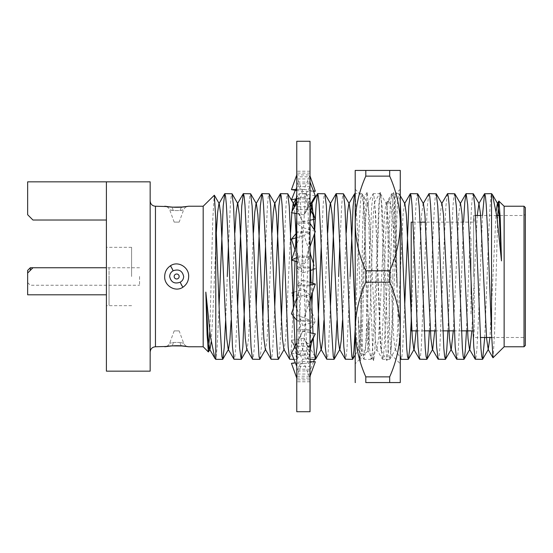 <?xml version="1.0" encoding="UTF-8"?>
<svg xmlns="http://www.w3.org/2000/svg" width="553" height="553" viewBox="0 0 553 553"><rect width="100%" height="100%" fill="white"/><g stroke="black" fill="none" stroke-linecap="round" stroke-linejoin="round"><path stroke-width="0.41" stroke-dasharray="2.77 2.07" d="M504.136 206.234L504.136 346.766M497.735 215.511L494.555 333.383L493.082 357.826M225.624 320.553L227.276 276.5M219.092 305.982L217.232 346.385L215.781 359.36M484.711 337.489L487.131 276.5C488.624 234.382 489.999 196.979 491.541 193.916L492.08 194.172M482.465 215.511L478.504 317.934L476.956 348.259L476.14 356.637L475.407 359.36M466.483 330.86L470.112 235.066L471.661 204.741L472.476 196.363L473.209 193.64M463.573 222.14L459.937 317.934L458.396 348.259L457.58 356.637L456.847 359.36M447.916 330.86L451.552 235.066L453.101 204.741L453.916 196.363L454.649 193.64M447.412 193.778L445.925 206.048L444.474 235.066L439.835 348.259L439.02 356.637L438.287 359.36M429.356 330.86L432.992 235.066L434.54 204.741L435.349 196.363L436.082 193.64M428.851 193.778L427.365 206.048L425.914 235.066L421.268 348.259L420.46 356.637L419.727 359.36M411.197 321.493L414.432 235.066L415.974 204.741L416.789 196.363L417.522 193.64M404.706 305.982L402.708 348.259L401.9 356.637L401.167 359.36M400.275 355.427L398.07 317.934L394.98 235.066L392.616 196.363L391.724 193.778L390.238 206.048L385.697 317.934L384.148 348.259L383.333 356.637L382.6 359.36L380.962 346.952L376.413 235.066L374.872 204.741L374.056 196.363L373.323 193.64L371.678 206.048L365.588 348.259L364.773 356.637L363.888 359.222L362.402 346.952L357.853 235.066L355.199 194.649M355.199 329.042L358.745 235.066L360.293 204.741L361.109 196.363L362.001 193.778L363.48 206.048L364.932 235.066L369.577 348.259L370.386 356.637L371.277 359.222L372.763 346.952L374.215 317.934L378.853 204.741L379.669 196.363L380.561 193.778L382.04 206.048L383.499 235.066L388.137 348.259L388.953 356.637L389.837 359.222L391.324 346.952L392.775 317.934L397.413 204.741L398.229 196.363L398.962 193.64L400.275 201.804M350.118 276.5L347.028 348.259L346.213 356.637L345.48 359.36M336.991 320.553L338.636 276.5M330.459 305.982L328.468 348.259L327.653 356.637L326.92 359.36M311.028 282.728L311.505 295.468M313.005 333.404L313.254 338.242M312.749 283.26L312.39 292.827M311.899 305.982L309.908 348.259L309.092 356.637L308.201 359.222L306.715 346.952L305.263 317.934L300.625 204.741L299.809 196.363L298.924 193.778L296.761 217.329M293.408 307.917L293.733 316.572M295.171 345.984L296.069 356.063L296.878 359.36L298.516 346.952L303.065 235.066L305.422 196.363L306.314 193.778L307.8 206.048L310.019 255.617M293.339 305.982L291.341 348.259L290.532 356.637L289.8 359.36M278.47 359.222L279.894 347.802L281.311 320.553M274.779 305.982L272.781 348.259L271.972 356.637L271.24 359.36M259.91 359.222L261.334 347.802L262.751 320.553M256.219 305.982L254.221 348.259L253.405 356.637L252.673 359.36M237.652 305.982L235.661 348.259L234.845 356.637L234.113 359.36M339.742 247.018L341.733 204.741L342.549 196.363L343.282 193.64M321.182 247.018L323.173 204.741L323.989 196.363L324.722 193.64M314.726 230.463L314.609 233.428M295.489 248.428L295.012 261.147M284.055 247.018L286.053 204.741L286.862 196.363L287.595 193.64M291.611 259.64L291.625 260.124M265.495 247.018L267.486 204.741L268.302 196.363L269.034 193.64M246.935 247.018L248.926 204.741L249.742 196.363L250.474 193.64M228.375 247.018L230.366 204.741L231.182 196.363L231.914 193.64M203.186 206.234L203.186 346.766M209.815 331.793L212.767 219.617L214.239 195.174M215.781 359.084L215.241 358.828M182.621 345.915C196.239 348.176 184.225 344.927 170.718 345.915L164.69 346.759M164.683 276.5C164.151 285.431 174.914 292.454 182.621 287.394C186.527 284.83 188.538 281.194 188.656 276.5C189.188 267.555 178.384 260.546 170.718 265.606C166.812 268.164 164.801 271.8 164.683 276.5M180.084 282.286C174.423 284.138 170.946 282.21 169.66 276.5C169.792 273.901 170.988 271.972 173.248 270.714C178.916 268.862 182.393 270.79 183.672 276.5C183.548 279.092 182.352 281.021 180.084 282.286A5.302 0.401 -119 0 0 182.621 287.394M174.174 276.5A2.489 2.489 0 0 1 176.67 274.012A2.489 2.489 0 0 1 179.158 276.5A2.489 2.489 0 0 1 176.67 278.989A2.489 2.489 0 0 1 174.174 276.5M180.084 342.494C174.423 342.266 170.946 342.521 169.66 343.275L173.248 342.494C178.916 342.279 182.393 342.542 183.672 343.275L180.084 342.494A5.302 2.565 -85 0 0 182.165 345.964M179.158 330.881L174.174 330.881L179.158 330.881L183.672 343.275L184.965 345.272L186.866 346.454M174.174 330.881L169.66 343.275L168.375 345.279L166.46 346.454M180.243 210.486L183.672 209.725C182.338 210.493 178.813 210.748 173.089 210.486L169.66 209.725C170.995 210.493 174.527 210.748 180.243 210.486A5.302 2.682 84.8 0 1 182.414 207.016M164.69 206.241L170.442 207.057C183.755 208.149 196.315 204.81 182.898 207.057M179.158 222.119L174.174 222.119L179.158 222.119L183.672 209.725L184.965 207.728L186.866 206.546M174.174 222.119L169.66 209.725L168.375 207.728L166.467 206.546M150.153 276.5L150.153 200.933L150.153 276.5M106.404 294.797L27.65 294.797L27.65 273.051L27.65 276.5L27.65 273.051L32.952 267.749L27.65 273.051L32.952 267.749L106.404 267.749L106.404 247.336L106.404 267.749L32.952 267.749L106.404 267.749L106.404 305.664L106.404 294.797L27.65 294.797L27.65 276.5L27.65 294.797L106.404 294.797L106.404 267.749M131.593 276.5L131.593 247.336L131.593 276.5M500.112 215.511L524.023 215.511L524.023 337.489L524.023 215.511L525.35 214.191L525.35 345.438M473.645 276.5L473.645 215.511L473.645 276.5M474.225 276.5L474.225 330.86L474.225 276.5M411.197 222.14L411.197 330.86M525.35 207.562L525.35 276.5M106.404 220.025L32.952 220.025L27.65 214.716L27.65 181.84L106.404 181.84L106.404 371.16L150.153 371.16L150.153 181.84L106.404 181.84M496.159 211.135L489.951 337.489M477.225 215.511L471.847 330.86M460.566 203.739L460.207 203.739L458.734 214.668L453.287 330.86M442.006 203.739L441.647 203.739L440.167 214.668L434.727 330.86M423.446 203.739L423.086 203.739L421.607 214.668L416.16 330.86M404.526 203.739L403.047 214.668L398.519 312.957L397.075 338.332L395.602 349.261L395.243 349.261L393.771 338.332L389.236 240.043L387.798 214.668L386.319 203.739L385.966 203.739L384.487 214.668L379.952 312.957L378.515 338.332L377.042 349.261L376.683 349.261L375.21 338.332L370.676 240.043L369.238 214.668L367.759 203.739L367.399 203.739L365.927 214.668L359.955 338.332L358.482 349.261L358.123 349.261L356.644 338.332L355.199 312.728M346.275 232.447L342.487 320.553M327.715 232.447L323.927 320.553M314.685 233.207L314.533 230.172M310.019 217.647L305.712 312.957L304.274 338.332L302.795 349.261L302.436 349.261L300.963 338.332L296.595 243.97M294.88 213.271L294.175 206.663M291.936 211.709L291.846 212.739M290.588 232.447L285.714 338.332L284.235 349.261L283.876 349.261M272.028 232.447L267.154 338.332L265.675 349.261L265.316 349.261M253.468 232.447L248.587 338.332L247.115 349.261L246.756 349.261M234.907 232.447L231.119 320.553M216.347 232.447L212.905 312.957L211.163 341.865M109.052 276.5L109.052 305.401L109.052 276.5C109.052 287.74 109.052 287.74 109.052 276.5C109.052 265.26 109.052 265.26 109.052 276.5M27.65 270.403L27.65 273.051M30.304 270.403L30.304 267.749M139.55 276.5L139.55 285.251L139.55 276.5M470.99 274.247C470.99 255.32 470.99 255.32 470.99 274.247C470.99 257.622 470.99 257.622 470.99 274.247M470.99 278.753C470.99 297.68 470.99 297.68 470.99 278.753C470.99 295.378 470.99 295.378 470.99 278.753M310.019 411.729L310.019 141.271M296.761 411.729L296.761 141.271M295.302 190.26L296.761 186.644L310.019 186.644L310.019 171.223L310.019 381.777L310.019 295.447L310.019 296.774L296.761 296.774L296.761 197.49C296.781 205.668 298.689 213.589 302.484 221.241L296.761 209.649L310.019 209.649L310.019 186.644L304.074 197.234L310.019 208.806M310.019 296.774L310.019 267.051L296.761 267.051M310.019 379.89L296.761 379.89L297.161 375.19L296.761 376.185L310.019 376.185M310.019 369.245L296.761 369.245L296.761 379.89M291.459 363.356L304.074 363.563L310.019 378.072L296.761 378.072L296.761 381.777L296.761 296.774M310.019 381.777L296.761 381.777M310.019 374.049L296.761 374.049M313.544 361.745L310.019 370.939L296.761 370.939L302.705 359.319L291.459 340.33L296.761 350.982L310.019 350.982L304.074 338.111L315.321 357.093L302.705 359.319M315.321 357.093L314.457 359.36M291.459 340.33L304.074 338.111M310.019 354.1L296.761 354.1M310.019 330.95L296.761 330.95M293.021 297.438L291.459 292.924L296.761 295.447L310.019 295.447L304.074 289.122L315.321 321.639L310.019 329.623L296.761 329.623L302.705 325.441L293.595 299.104M315.321 321.639L302.705 325.441M291.459 292.924L292.834 292.509M293.85 292.205L304.074 289.122M310.019 267.051L310.019 268.011L296.761 268.011L302.705 272.871L294.998 249.832M296.042 233.566L296.761 232.675L310.019 232.675L304.074 235.308L310.019 253.08M313.489 263.449L315.321 268.938L313.261 269.581M310.572 270.417L302.705 272.871M315.321 268.938L310.019 268.011L310.019 231.714L296.761 231.714M295.883 237.866L304.074 235.308M310.019 231.714L310.019 206.76L296.761 206.76M310.019 206.76L310.019 209.649L315.231 219.14M310.019 220.205L302.705 221.684L294.507 205.737M310.019 183.755L296.761 183.755L296.761 197.49M302.705 221.684L302.484 221.241M296.263 198.817L304.074 197.234M310.019 173.11L296.761 173.11L296.761 176.815L296.761 175.819L297.161 177.81L296.761 176.815L310.019 176.815L310.344 177.707M296.761 183.755L296.761 173.11M313.544 191.255L302.705 191.442L296.761 190.488M296.761 189.555L304.074 189.437L310.019 174.928L296.761 174.928L296.761 175.819M302.705 191.442L297.161 177.81M304.074 189.437L313.413 190.923M296.761 174.928L296.761 355.51C296.781 347.332 298.689 339.411 302.484 331.759L296.761 343.351L310.019 343.351M310.019 171.223L296.761 171.223M310.019 178.951L296.761 178.951M310.019 182.061L296.761 182.061L302.705 193.681L291.459 212.67M315.321 195.907L302.705 193.681M296.761 202.018L310.019 202.018L304.074 214.889L310.019 204.859M296.761 213.603L304.074 214.889M310.019 198.9L296.761 198.9M310.019 222.05L296.761 222.05M310.019 223.377L296.761 223.377L302.705 227.56L295.675 247.889M315.321 231.361L302.705 227.56M296.761 257.553L310.019 257.553L304.074 263.878L310.019 246.693M296.761 261.673L304.074 263.878M310.019 256.226L296.761 256.226M310.019 285.949L296.761 285.949M310.019 284.989L296.761 284.989L302.705 280.129L296.761 297.901M310.019 282.41L302.705 280.129M296.761 320.325L310.019 320.325L304.074 317.692L310.572 298.274M291.459 313.758L304.074 317.692M310.019 321.286L296.761 321.286M310.019 346.24L296.761 346.24M310.019 332.795L302.705 331.316L296.761 342.881M291.459 353.208L304.074 355.766L310.019 366.356L296.761 366.356L296.761 355.51M302.705 331.316L302.484 331.759M304.074 355.766L314.906 334.683M296.761 366.356L296.761 369.245M296.761 378.072L296.761 377.181M310.019 361.683L302.705 361.558L295.302 362.74M302.705 361.558L297.161 375.19M304.074 363.563L315.321 361.773M355.199 276.5L355.199 363.736L355.199 276.5M365.982 276.5L364.932 221.421L363.826 197.967L362.782 221.677L360.736 334.544L359.678 359.256L358.247 316.91L360.86 346.296L362.256 353.685L363.584 355.351L365.955 344.436L368.457 318.258L368.457 347.415L368.022 350.83L366.978 328.33L365.982 276.5M389.671 270.811L365.803 270.811L365.803 282.189L389.671 282.189L389.671 270.811C396.446 255.527 399.985 239.746 400.275 223.467L400.275 382.565L389.671 382.565L389.671 376.87L365.803 376.87L365.803 382.565M392.851 276.5L394.441 201.161L394.953 194.58L395.478 200.449L397.227 286.599L392.824 221.193L390.771 205.156L388.759 200.78L387.017 207.147L387.017 202.522L387.017 207.147C387.618 216.804 388.082 246.078 388.655 276.5L389.699 330.95L390.75 354.217L391.821 331.911L392.851 276.5M355.669 382.565L355.199 382.565L355.199 329.533C355.496 345.881 359.028 361.655 365.803 376.87M365.803 282.189C359.028 297.473 355.489 313.254 355.199 329.533L355.199 223.467C355.496 239.815 359.028 255.597 365.803 270.811M389.671 170.435L365.803 170.435L365.803 176.131L389.671 176.131L389.671 170.435L400.275 170.435L400.275 223.467C399.978 207.119 396.446 191.345 389.671 176.131M365.803 176.131C359.028 191.407 355.489 207.188 355.199 223.467L355.199 170.435L365.803 170.435M389.671 376.87C396.446 361.593 399.985 345.812 400.275 329.533C399.978 313.185 396.446 297.403 389.671 282.189M387.017 207.147L385.545 239.511L383.333 313.489L381.646 348.044L381.031 350.402L379.966 339.646L376.704 239.511L375.598 212.435L374.492 202.522L373.337 213.354L370.075 313.489L368.457 347.415M397.227 286.599L394.752 203.594L393.57 192.382L392.492 204.513L391.434 234.403L388.123 349.406L386.941 360.618L385.863 348.487L384.805 318.597L381.494 203.594L380.312 192.382L379.234 204.513L378.176 234.403L374.865 349.406L373.683 360.618L372.604 348.487L371.547 318.597L368.236 203.594L367.13 192.313L365.975 204.513L362.713 318.597L361.026 357.915L360.425 360.618L359.346 348.487L358.247 316.91M470.99 264.244L470.99 288.756L470.99 264.244M470.99 238.225L470.99 314.775L470.99 238.225M155.455 346.766L155.455 206.234M173.248 270.714A5.302 0.401 61 0 0 170.718 265.606M173.248 342.494A5.302 2.565 85 0 1 171.174 345.964L171.174 345.964A5.302 2.565 85 0 1 170.718 345.915M173.089 210.486A5.302 2.682 -84.8 0 0 170.918 207.016L170.918 207.016A5.302 2.682 -84.8 0 0 170.442 207.057M524.023 206.234L524.023 346.766M389.685 359.36L382.6 359.36M371.118 359.36L364.04 359.36M310.019 359.36L308.36 359.36M296.878 359.36L293.94 359.36M398.962 193.64L391.883 193.64M380.402 193.64L373.323 193.64M361.842 193.64L355.199 193.64M306.155 193.64L299.076 193.64M166.965 346.468L172.239 345.881M187.647 206.331L186.043 206.587M166.992 206.539L172.177 207.119M176.884 207.271L180.976 207.126M131.593 247.336L106.404 247.336M491.672 337.489L524.023 337.489L525.35 338.809M496.781 215.511L480.668 215.511M475.428 215.511L473.645 215.511L474.225 222.14L425.444 222.14M472.856 330.86L474.225 330.86L473.645 337.489L480.267 337.489M420.08 222.14L413.001 222.14M461.375 330.86L454.29 330.86M442.808 330.86L435.729 330.86M424.248 330.86L417.169 330.86M131.593 305.664L106.404 305.664M187.661 346.669L186.202 346.441M176.898 345.729L180.99 345.874M395.243 349.261L400.275 357.957M385.966 203.739L391.724 193.778M376.683 349.261L382.448 359.222M367.399 203.739L373.164 193.778M358.123 349.261L363.888 359.222M302.436 349.261L308.201 359.222M296.36 198.209L298.924 193.778M399.121 193.778L400.275 195.776M389.837 359.222L395.602 349.261M380.561 193.778L386.319 203.739M371.277 359.222L377.042 349.261M362.001 193.778L367.759 203.739M355.199 354.936L358.482 349.261M306.314 193.778L311.387 202.543M297.037 359.222L302.795 349.261M27.65 282.597L30.304 285.251L139.55 285.251M139.55 267.749L32.952 267.749M292.267 341.961C295.247 347.92 296.747 354.065 296.761 360.39M310.019 361.531C310.005 354.459 308.45 347.561 305.332 340.842M295.675 305.111L296.761 311.56M307.648 299.45L310.019 313.51M298.592 260.581L296.761 249.334M310.385 204.237L310.019 198.804M310.019 191.469C310.005 198.541 308.45 205.44 305.332 212.158M307.648 253.551L310.019 239.49M298.592 292.419L296.761 303.666M363.881 197.946L355.199 189.264M394.953 194.58L400.275 189.264M390.75 354.217L400.275 363.736M387.017 202.522L388.759 200.78M381.031 350.402L386.941 360.618M374.402 202.598L380.312 192.382M388.552 201.064L393.57 192.382M373.683 360.618L368.022 350.83M367.054 192.382L363.826 197.967M360.425 360.618L359.623 359.236M368.084 350.851L363.584 355.351M359.678 359.256L355.199 363.736"/><path stroke-width="0.83" d="M524.023 346.766L525.35 345.438L525.35 207.562L524.023 206.234L524.023 346.766L504.136 346.766L504.136 206.234L498.854 201.105L497.735 215.511M504.136 346.766L492.979 357.784L491.541 333.521L491.541 193.64L484.532 193.778L482.465 215.511M222.631 359.36L215.781 359.36L215.781 219.479L219.541 317.934L221.898 356.637L222.79 359.222L224.214 347.802L225.624 320.553M224.836 193.64L232.073 193.778L233.553 206.048L238.101 317.934L239.649 348.259L241.191 359.36L233.96 359.222L232.474 346.952L227.926 235.066L226.384 204.741L225.569 196.363L224.836 193.64L223.191 206.048L219.092 305.982M491.541 333.521L487.781 235.066L486.232 204.741L485.423 196.363L484.691 193.64M482.486 359.36L475.248 359.222L473.769 346.952L469.221 235.066L467.672 204.741L466.131 193.64L473.361 193.778L474.847 206.048L476.299 235.066L480.937 348.259L481.753 356.637L482.645 359.222L484.711 337.489M463.926 359.36L456.688 359.222L455.202 346.952L450.66 235.066L449.112 204.741L448.296 196.363L447.564 193.64L454.801 193.778L456.287 206.048L457.739 235.066L462.377 348.259L463.193 356.637L464.085 359.222L465.26 350.975L466.483 330.86M445.365 359.36L438.128 359.222L436.642 346.952L432.1 235.066L430.552 204.741L429.736 196.363L429.004 193.64L436.241 193.778L437.727 206.048L439.179 235.066L443.817 348.259L444.633 356.637L445.524 359.222L446.693 350.975L447.916 330.86M426.805 359.36L419.568 359.222L418.082 346.952L413.54 235.066L411.992 204.741L411.176 196.363L410.444 193.64L417.681 193.778L419.167 206.048L420.619 235.066L425.257 348.259L426.073 356.637L426.964 359.222L428.133 350.975L429.356 330.86M400.275 201.804L406.697 348.259L407.513 356.637L408.397 359.222L409.801 348.1L411.197 321.493M410.444 193.64L408.805 206.048L404.706 305.982M408.245 359.36L401.167 359.36L400.275 355.427M352.558 359.36L345.321 359.222L343.842 346.952L339.293 235.066L337.745 204.741L336.936 196.363L336.203 193.64L343.434 193.778L344.92 206.048L349.468 317.934L351.826 356.637L352.717 359.222L353.934 350.429L355.199 329.042M333.998 359.36L326.761 359.222L325.282 346.952L320.733 235.066L319.185 204.741L318.369 196.363L317.636 193.64L324.874 193.778L326.36 206.048L330.908 317.934L333.265 356.637L334.157 359.222L335.581 347.802L336.991 320.553M336.203 193.64L334.558 206.048L330.459 305.982M310.019 255.617L311.028 282.728M311.505 295.468L313.005 333.404M313.254 338.242L314.394 354.058L315.438 359.36L317.083 346.952L321.182 247.018M314.609 233.428L312.749 283.26M312.39 292.827L311.899 305.982M291.625 260.124L293.408 307.917M293.733 316.572L295.171 345.984M295.012 261.147L293.339 305.982M293.94 359.36L289.641 359.222L288.154 346.952L283.613 235.066L282.065 204.741L281.249 196.363L280.516 193.64L278.878 206.048L274.779 305.982M278.318 359.36L271.081 359.222L269.594 346.952L265.053 235.066L263.505 204.741L262.689 196.363L261.956 193.64L269.193 193.778L270.68 206.048L275.221 317.934L277.585 356.637L278.47 359.222L284.235 349.261M281.311 320.553L284.055 247.018M259.758 359.36L252.521 359.222L251.034 346.952L246.486 235.066L244.944 204.741L244.129 196.363L243.396 193.64L250.633 193.778L252.12 206.048L256.661 317.934L259.025 356.637L259.91 359.222L265.675 349.261M262.751 320.553L265.495 247.018M261.956 193.64L260.318 206.048L256.219 305.982M241.191 359.36L242.836 346.952L246.935 247.018M243.396 193.64L241.751 206.048L237.652 305.982M466.131 193.64L464.796 202.025L463.573 222.14M447.564 193.64L441.647 203.739M429.004 193.64L423.086 203.739M355.199 194.649L354.604 193.778L353.118 206.048L350.118 276.5M338.636 276.5L339.742 247.018M317.636 193.64L316.109 204.569L314.726 230.463M296.761 217.329L295.489 248.428M280.516 193.64L287.754 193.778L289.24 206.048L291.611 259.64M227.276 276.5L228.375 247.018M215.781 359.36L214.854 358.309L210.396 336.376L205.834 292.122L207.085 334.572L208.357 351.943L203.186 346.766L203.186 206.234L188.649 206.234L182.898 207.057C169.598 208.149 157.004 204.81 170.442 207.057M208.357 351.943L209.815 331.793M170.718 345.915C157.1 348.169 169.087 344.934 182.621 345.915L188.649 346.759L203.186 346.766M188.656 276.5C188.552 281.062 186.631 284.636 182.898 287.228C175.218 292.592 164.123 285.562 164.683 276.5C164.787 271.931 166.709 268.357 170.442 265.772C178.114 260.415 189.209 267.424 188.656 276.5M180.243 282.196C182.414 280.917 183.561 279.023 183.672 276.5C182.338 270.7 178.813 268.799 173.089 270.804C170.925 272.076 169.778 273.977 169.66 276.5C170.995 282.3 174.527 284.194 180.243 282.196A5.302 0.415 59.5 0 0 182.898 287.228M174.174 276.5A2.489 2.489 0 0 0 176.67 278.989A2.489 2.489 0 0 0 179.158 276.5A2.489 2.489 0 0 0 176.67 274.012A2.489 2.489 0 0 0 174.174 276.5M417.169 330.86L411.197 330.86L411.197 222.14L413.001 222.14M525.35 276.5L525.35 214.191M106.404 267.749L32.952 267.749L27.65 273.051L27.65 294.797L106.404 294.797M106.404 181.84L150.153 181.84L150.153 371.16L106.404 371.16L106.404 181.84L27.65 181.84L27.65 214.716L32.952 220.025L106.404 220.025M203.186 206.234L214.343 195.216L215.781 219.479M491.541 193.64L492.467 194.691L496.926 216.624L501.488 260.878L499.165 214.668L497.686 203.739L497.327 203.739L496.159 211.135M489.951 337.489L488.23 349.42L486.571 338.332L480.605 214.668L478.946 203.58L477.225 215.511M471.847 330.86L469.85 349.261L469.49 349.261L468.011 338.332L462.038 214.668L460.566 203.739L454.801 193.778M453.287 330.86L451.283 349.261L450.923 349.261L449.451 338.332L443.478 214.668L442.006 203.739L436.241 193.778M434.727 330.86L432.723 349.261L432.363 349.261L430.891 338.332L424.918 214.668L423.446 203.739L417.681 193.778M416.16 330.86L414.162 349.261L413.803 349.261L412.331 338.332L406.358 214.668L404.886 203.739L404.526 203.739L410.285 193.778M355.199 312.728L350.678 214.668L349.199 203.739L348.839 203.739L347.567 212.248L346.275 232.447M342.487 320.553L341.194 340.752L339.922 349.261L339.563 349.261L338.083 338.332L333.556 240.043L332.111 214.668L330.639 203.739L330.279 203.739L329.007 212.248L327.715 232.447M323.927 320.553L322.627 340.752L321.355 349.261L321.003 349.261L319.523 338.332L314.685 233.207M314.533 230.172L312.079 203.739L311.719 203.739L310.019 217.647M296.595 243.97L294.88 213.271M294.175 206.663L293.159 203.739L291.936 211.709M291.846 212.739L290.588 232.447M289.641 359.222L283.876 349.261L282.403 338.332L277.869 240.043L276.431 214.668L274.959 203.739L274.599 203.739L273.327 212.248L272.028 232.447M271.081 359.222L265.316 349.261L263.843 338.332L259.309 240.043L257.871 214.668L256.398 203.739L256.039 203.739L254.767 212.248L253.468 232.447M252.521 359.222L246.756 349.261L245.283 338.332L240.749 240.043L239.311 214.668L237.831 203.739L237.472 203.739L236.207 212.248L234.907 232.447M231.119 320.553L229.827 340.752L228.555 349.261L228.195 349.261L226.716 338.332L225.278 312.957L220.751 214.668L219.271 203.739L218.912 203.739L217.64 212.248L216.347 232.447M211.163 341.865L209.995 349.261L209.635 349.261L208.156 338.332L205.834 292.122M501.488 260.878L500.237 218.428L498.965 201.057M27.65 273.051L27.65 270.403L30.304 267.749L30.304 270.403M310.019 269.532L310.019 411.729L296.761 411.729L296.761 141.271L310.019 141.271L310.019 269.532M314.457 359.36L313.544 361.745M293.595 299.104L293.021 297.438M292.834 292.509L293.85 292.205M294.998 249.832L291.459 239.242L296.042 233.566M313.261 269.581L310.572 270.417M310.019 253.08L313.489 263.449M291.459 239.242L295.883 237.866M294.507 205.737L291.459 199.792L295.302 190.26M315.231 219.14L310.019 220.205M310.019 208.806L315.238 218.96M291.459 199.792L296.263 198.817M296.761 190.488L291.459 189.644L296.761 174.928M313.413 190.923L315.321 191.227L313.544 191.255M315.321 191.227L310.019 175.93M291.459 189.644L296.761 189.555M296.761 213.603L291.459 212.67L296.761 202.018M310.019 204.859L315.321 195.907L310.019 182.061M296.761 241.44L295.675 247.889L291.459 260.076L296.761 257.553M310.019 246.693L315.321 231.361L310.019 223.377M291.459 260.076L296.761 261.673M296.761 297.901L291.459 313.758L296.761 320.325M310.019 301.648L310.572 298.274L315.321 284.062L310.019 282.41M315.321 284.062L310.019 284.989M296.761 342.881L291.459 353.208L296.761 366.356M310.019 354.197C310.039 347.457 311.671 340.952 314.906 334.683L315.321 333.874L310.019 332.795M315.321 333.874L310.019 343.351M295.302 362.74L291.459 363.356L296.761 378.072M310.019 376.185L315.321 361.773L310.019 361.683M365.803 382.565L389.671 382.565L365.803 382.565L365.803 376.87C359.028 361.593 355.489 345.812 355.199 329.533L355.199 223.467C355.496 207.119 359.028 191.345 365.803 176.131L365.803 170.435L355.199 170.435L355.199 223.467C355.489 239.746 359.028 255.527 365.803 270.811L389.671 270.811L389.671 282.189L365.803 282.189L365.803 270.811M389.671 282.189C396.446 297.473 399.985 313.254 400.275 329.533L400.275 382.565L389.671 382.565L389.671 376.87L365.803 376.87M355.199 382.565L355.199 329.533C355.496 313.185 359.028 297.403 365.803 282.189M389.671 376.87C396.446 361.655 399.978 345.881 400.275 329.533L400.275 223.467C399.978 239.815 396.446 255.597 389.671 270.811M365.803 170.435L400.275 170.435L400.275 223.467C399.985 207.188 396.446 191.407 389.671 176.131L365.803 176.131M389.671 176.131L389.671 170.435M166.992 206.539L155.455 206.234L155.455 346.766C152.262 347.049 150.499 348.819 150.153 352.067M166.46 346.454L172.28 345.874L182.165 345.964A5.302 2.565 -85 0 0 182.621 345.915M173.089 270.804A5.302 0.415 -120.5 0 0 170.442 265.772M188.642 206.241L182.414 207.016A5.302 2.682 84.8 0 1 182.898 207.057M315.438 359.36L310.019 359.36M355.199 193.64L354.763 193.64M166.965 346.468L155.455 346.766M186.866 206.546L187.647 206.331M186.485 206.518L180.976 207.126M172.177 207.119L176.884 207.271M155.455 206.234C152.262 205.951 150.499 204.181 150.153 200.933M500.112 215.511L496.781 215.511M480.668 215.511L475.428 215.511M425.444 222.14L420.08 222.14M472.856 330.86L461.375 330.86M454.29 330.86L442.808 330.86M435.729 330.86L424.248 330.86M491.672 337.489L480.267 337.489M524.023 206.234L504.136 206.234M182.414 207.016L172.647 207.147L166.467 206.546M182.165 345.964L188.642 346.759M186.866 346.454L187.661 346.669M186.541 346.489L180.99 345.874M172.239 345.881L176.898 345.729M497.327 203.739L498.854 201.105M488.05 349.261L492.979 357.784M478.767 203.739L484.532 193.778M469.49 349.261L475.248 359.222M460.207 203.739L465.972 193.778M450.923 349.261L456.688 359.222M432.363 349.261L438.128 359.222M413.803 349.261L419.568 359.222M400.275 357.957L401.008 359.222M348.839 203.739L354.604 193.778M339.563 349.261L345.321 359.222M330.279 203.739L336.044 193.778M321.003 349.261L326.761 359.222M311.719 203.739L317.484 193.778M293.159 203.739L296.36 198.209M274.599 203.739L280.357 193.778M256.039 203.739L261.797 193.778M237.472 203.739L243.237 193.778M228.195 349.261L233.96 359.222M218.912 203.739L224.677 193.778M209.635 349.261L214.861 358.303M482.645 359.222L488.41 349.261M473.361 193.778L479.126 203.739M464.085 359.222L469.85 349.261M445.524 359.222L451.283 349.261M426.964 359.222L432.723 349.261M408.397 359.222L414.162 349.261M400.275 195.776L404.886 203.739M352.717 359.222L355.199 354.936M343.434 193.778L349.199 203.739M334.157 359.222L339.922 349.261M324.874 193.778L330.639 203.739M315.597 359.222L321.355 349.261M311.387 202.543L312.079 203.739M287.754 193.778L293.519 203.739M269.193 193.778L274.959 203.739M250.633 193.778L256.398 203.739M241.35 359.222L247.115 349.261M232.073 193.778L237.831 203.739M222.79 359.222L228.555 349.261M214.343 195.216L219.271 203.739M208.467 351.895L209.995 349.261M497.686 203.739L492.46 194.697M32.952 267.749L30.304 267.749M310.572 254.726L310.019 251.352M314.906 218.317L310.385 204.237M292.267 211.039C295.247 205.08 296.747 198.935 296.761 192.61M310.344 375.293L310.019 377.07"/></g></svg>
